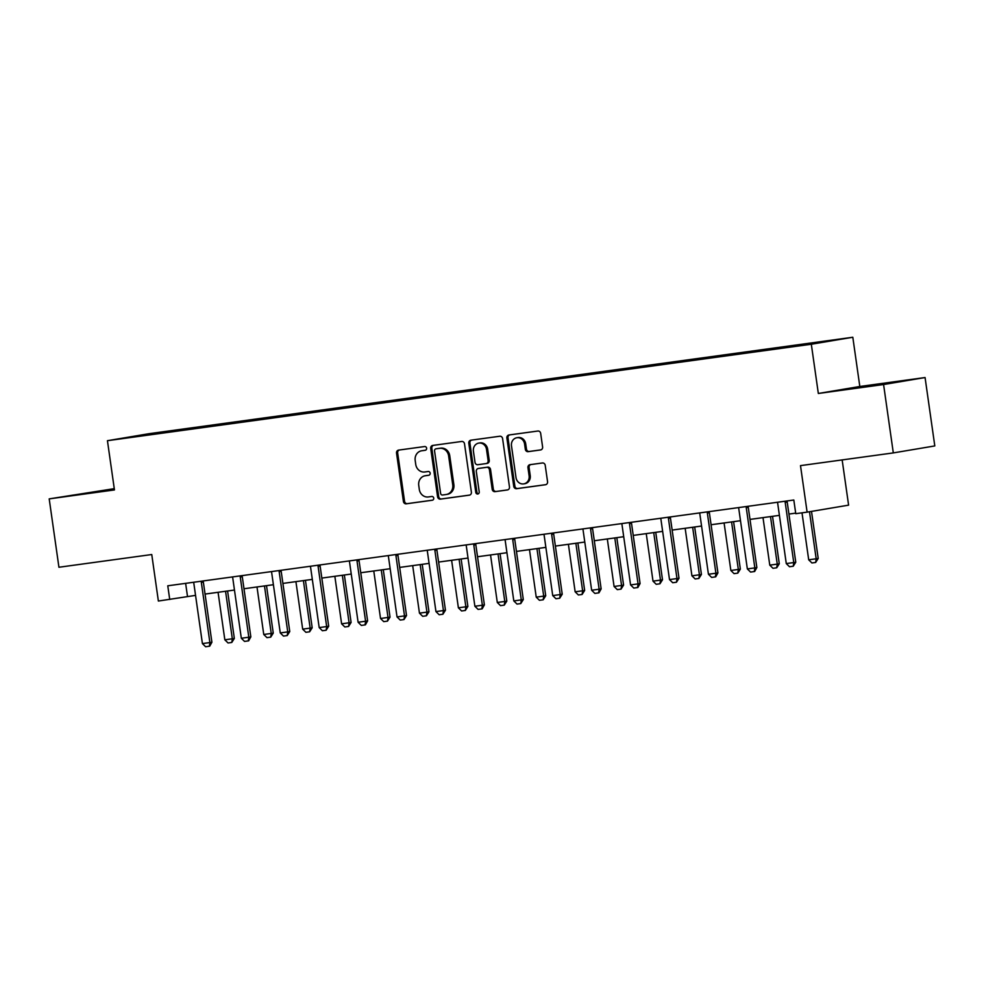 <?xml version="1.0" encoding="UTF-8"?>
<svg xmlns="http://www.w3.org/2000/svg" width="984" height="984" viewBox="0 0 984 984"><rect width="100%" height="100%" fill="white"/><g stroke="black" fill="none" stroke-linecap="round" stroke-linejoin="round"><path stroke-width="1.48" d="M426.613 448.187A1.894 1.734 -99.6 0 0 424.633 446.539L398.606 450.106A2.706 2.472 -99.6 0 0 396.54 453.132L403.415 501.459A2.706 2.472 -99.6 0 0 406.257 503.808L432.271 500.241A1.894 1.734 -99.6 0 0 433.723 498.125A1.894 1.734 -99.6 0 0 431.742 496.477L428.372 496.945A8.684 7.909 -99.6 0 1 419.307 489.429L418.741 485.395A8.684 7.909 -99.6 0 1 425.137 475.764A8.684 7.909 -99.6 0 1 425.359 475.739L428.716 475.272A1.894 1.734 -99.6 0 0 430.168 473.156A1.894 1.734 -99.6 0 0 428.188 471.508L424.817 471.976A8.684 7.909 -99.6 0 1 415.752 464.46L415.187 460.426A8.684 7.909 -99.6 0 1 421.582 450.795A8.684 7.909 -99.6 0 1 421.804 450.758L425.162 450.303A1.894 1.734 -99.6 0 0 426.613 448.187M114.267 488.654L49.2 498.876L58.929 567.251L151.757 554.533L158.375 601.039L195.545 595.381M925.071 377.548L859.819 386.491L818.331 393.477L883.583 384.535L925.071 377.548L934.8 445.924L893.312 452.911L800.496 465.629L807.114 512.135L848.602 505.149L842.156 459.922M883.583 384.535L893.312 452.911M540.536 449.959A2.706 2.472 -99.6 0 0 542.602 446.933L540.671 433.378A2.706 2.472 -99.6 0 0 537.842 431.029L508.949 434.989A2.706 2.472 -99.6 0 0 506.883 438.015L513.759 486.342A2.706 2.472 -99.6 0 0 516.588 488.691L545.493 484.731A2.706 2.472 -99.6 0 0 547.559 481.705L545.222 465.334A2.706 2.472 -99.6 0 0 542.393 462.984L530.019 464.669A2.706 2.472 -99.6 0 0 527.953 467.695L529.109 475.813A7.257 6.617 -99.6 0 1 523.771 483.87A7.257 6.617 -99.6 0 1 516.01 477.609L511.483 445.801A7.257 6.617 -99.6 0 1 516.834 437.745A7.257 6.617 -99.6 0 1 524.583 444.005L525.333 449.307A2.706 2.472 -99.6 0 0 528.174 451.656L540.671 449.934M807.114 512.135L795.761 513.685L793.817 500.02L167.772 585.8L169.728 599.477M818.331 393.477L811.32 344.24L107.44 440.697L148.928 433.71L852.808 337.254L811.32 344.24M49.2 498.876L114.451 489.934L107.44 440.697M464.509 443.821A2.706 2.472 -99.6 0 0 461.68 441.472L432.776 445.432A2.706 2.472 -99.6 0 0 430.709 448.446L437.585 496.772A2.706 2.472 -99.6 0 0 440.414 499.122L469.319 495.161A2.706 2.472 -99.6 0 0 471.385 492.148L464.509 443.821M470.856 440.205L499.761 436.244A2.706 2.472 -99.6 0 1 502.59 438.593L509.466 486.92A2.706 2.472 -99.6 0 1 507.4 489.946L495.038 491.643A2.706 2.472 -99.6 0 1 492.197 489.294L489.417 469.688A2.706 2.472 -99.6 0 0 486.588 467.338L478.372 468.47A2.706 2.472 -99.6 0 0 476.305 471.484L479.22 491.889A1.894 1.734 -99.6 0 1 477.818 494.005A1.894 1.734 -99.6 0 1 475.789 492.357L468.79 443.231A2.706 2.472 -99.6 0 1 470.856 440.205M813.608 343.551L128.929 437.376L700.583 358.361L831.32 340.575L813.608 343.551M859.819 386.491L852.808 337.254M205.053 594.078L234.475 590.043M243.983 588.752L273.392 584.717M282.912 583.414L312.322 579.379M321.829 578.075L351.239 574.053M360.759 572.75L390.168 568.715M399.676 567.411L429.098 563.377M438.606 562.073L468.015 558.051M477.535 556.747L506.944 552.713M516.452 551.409L545.862 547.375M555.382 546.071L584.791 542.049M594.299 540.745L623.721 536.711M633.229 535.407L662.638 531.372M672.146 530.068L701.567 526.046M711.075 524.743L740.485 520.708M750.005 519.404L779.414 515.37M788.922 514.066L795.675 513.144M185.632 583.352L187.501 596.488M194.66 428.372L194.574 427.708M233.589 423.034L233.491 422.37M272.507 417.696L272.42 417.044M311.436 412.37L311.338 411.706M350.365 407.032L350.267 406.367M389.283 401.693L389.197 401.041M428.212 396.368L428.114 395.703M467.129 391.029L467.043 390.365M506.059 385.691L505.961 385.039M544.988 380.365L544.89 379.701M583.906 375.027L583.819 374.363M622.835 369.689L622.737 369.037M661.752 364.363L661.666 363.699M700.682 359.025L700.583 358.361M739.611 353.687L739.513 353.035M778.529 348.361L778.442 347.696M114.304 488.913L70.811 495.456L114.39 489.515M855.305 387.561L903.46 380.956L855.379 388.077M425.494 450.217L422.923 450.574A8.684 7.909 -99.6 0 0 422.702 450.611A8.684 7.909 -99.6 0 0 422.48 450.647M426.035 475.616A8.684 7.909 -99.6 0 1 426.257 475.579A8.684 7.909 -99.6 0 1 426.478 475.543L429.049 475.198M399.344 450.008A2.706 2.472 -99.6 0 0 397.659 452.935L404.547 501.274A2.706 2.472 -99.6 0 0 407.376 503.623L432.591 500.167M433.513 445.322A2.706 2.472 -99.6 0 0 431.828 448.261L438.704 496.588A2.706 2.472 -99.6 0 0 441.533 498.937L469.7 495.075M436.01 448.815A1.894 1.734 -99.6 0 0 434.559 450.93L440.598 493.353A1.894 1.734 -99.6 0 0 442.579 495.001L446.133 494.509A8.684 7.909 -99.6 0 0 446.342 494.472A8.684 7.909 -99.6 0 0 452.738 484.841L448.618 455.85A8.684 7.909 -99.6 0 0 439.553 448.335L437.13 448.63A1.894 1.734 -99.6 0 0 437.031 448.642M447.253 494.325A8.684 7.909 -99.6 0 0 447.462 494.288A8.684 7.909 -99.6 0 0 453.87 484.657L452.738 484.841M437.13 448.63L440.672 448.138A8.684 7.909 -99.6 0 1 449.737 455.653L453.87 484.657M507.793 489.86L495.038 491.643M479.368 468.298A2.706 2.472 -99.6 0 1 479.503 468.273L487.707 467.154A2.706 2.472 -99.6 0 1 490.536 469.503L493.328 489.097A2.706 2.472 -99.6 0 0 496.157 491.447M471.594 440.106A2.706 2.472 -99.6 0 0 469.909 443.046L476.908 492.172A1.894 1.734 -99.6 0 0 478.359 493.796M486.514 449.356A7.257 6.617 -99.6 0 0 478.765 443.095A7.257 6.617 -99.6 0 0 473.415 451.152L475.014 462.357A2.706 2.472 -99.6 0 0 477.843 464.706L486.047 463.587A2.706 2.472 -99.6 0 0 488.113 460.561L486.514 449.356L487.646 449.159A7.257 6.617 -99.6 0 0 479.884 442.911L478.765 443.095M486.182 463.562L487.166 463.39A2.706 2.472 -99.6 0 0 489.233 460.377L488.113 460.561M487.646 449.159L489.233 460.377M516.834 437.745L517.953 437.56A7.257 6.617 -99.6 0 1 525.702 443.809L526.465 449.11A2.706 2.472 -99.6 0 0 529.294 451.459L540.929 449.873M523.771 483.87L524.89 483.685A7.257 6.617 -99.6 0 0 530.228 475.629L529.109 475.813M530.757 464.571A2.706 2.472 -99.6 0 0 529.072 467.511L530.228 475.629M509.675 434.891A2.706 2.472 -99.6 0 0 508.002 437.818L514.878 486.145A2.706 2.472 -99.6 0 0 517.707 488.494L545.874 484.645M218.067 592.294L224.832 639.809L232.322 638.788L225.557 591.273M234.34 638.444L231.793 642.454L232.322 638.788L234.34 638.444L227.587 590.99M231.793 642.454L228.054 642.97L224.832 639.809M201.376 581.2L201.326 581.544A2.768 2.521 -99.6 0 0 201.326 582.393L209.887 642.564L211.904 642.22L209.703 646.181L205.619 646.746L202.409 643.585L193.848 583.414A2.768 2.521 -99.6 0 0 193.602 582.602L193.467 582.282M203.38 580.929L203.344 581.2A2.768 2.521 -99.6 0 0 203.344 582.048L211.904 642.22M202.409 643.585L209.887 642.564L209.371 646.23M256.996 586.968L263.761 634.483L271.24 633.45L264.475 585.935M273.257 633.118L270.723 637.128L271.24 633.45L273.257 633.118L266.504 585.664M270.723 637.128L266.971 637.644L263.761 634.483M295.913 581.63L302.678 629.145L310.169 628.124L303.404 580.609M312.186 627.78L309.64 631.789L310.169 628.124L312.186 627.78L305.434 580.326M309.64 631.789L305.901 632.306L302.678 629.145M240.305 575.861L240.256 576.206A2.768 2.521 -99.6 0 0 240.256 577.054L248.817 637.226L250.834 636.894L248.632 640.842L244.549 641.42L241.326 638.259L232.765 578.075A2.768 2.521 -99.6 0 0 232.532 577.264L232.384 576.944M242.31 575.591L242.273 575.874A2.768 2.521 -99.6 0 0 242.273 576.71L250.834 636.894M241.326 638.259L248.817 637.226L248.288 640.904M279.222 570.536L279.173 570.88A2.768 2.521 -99.6 0 0 279.173 571.716L287.746 631.9L289.763 631.556L287.217 635.566L283.478 636.082L280.255 632.921L271.695 572.75A2.768 2.521 -99.6 0 0 271.461 571.938L271.313 571.618M281.24 570.253L281.19 570.536A2.768 2.521 -99.6 0 0 281.19 571.384L289.763 631.556M280.255 632.921L287.746 631.9L287.217 635.566M85.534 493.599L114.39 489.478M857.531 387.807L888.429 383.428M334.843 576.292L341.608 623.807L349.086 622.786L342.334 575.271M351.103 622.442L348.57 626.464L349.086 622.786L351.103 622.442L344.351 574.988M348.57 626.464L344.818 626.968L341.608 623.807M318.152 565.197L318.103 565.542A2.768 2.521 -99.6 0 0 318.103 566.39L326.663 626.562L328.681 626.218L326.147 630.24L322.395 630.744L319.185 627.583L310.612 567.411A2.768 2.521 -99.6 0 0 310.378 566.599L310.243 566.28M320.157 564.927L320.12 565.197A2.768 2.521 -99.6 0 0 320.12 566.046L328.681 626.218M319.185 627.583L326.663 626.562L326.147 630.24M373.772 570.966L380.525 618.481L388.016 617.448L381.251 569.933M390.033 617.116L387.487 621.125L388.016 617.448L390.033 617.116L383.28 569.662M387.487 621.125L383.748 621.642L380.525 618.481M357.069 559.859L357.02 560.203A2.768 2.521 -99.6 0 0 357.02 561.052L365.593 621.224L367.61 620.892L365.396 624.84L361.325 625.418L358.102 622.257L349.541 562.073A2.768 2.521 -99.6 0 0 349.308 561.261L349.16 560.942M359.086 559.588L359.037 559.871A2.768 2.521 -99.6 0 0 359.049 560.708L367.61 620.892M358.102 622.257L365.593 621.224L365.064 624.902M412.69 565.628L419.455 613.143L426.945 612.122L420.18 564.607M428.962 611.777L426.416 615.787L426.945 612.122L428.962 611.777L422.21 564.324M426.416 615.787L422.677 616.304L419.455 613.143M395.998 554.533L395.949 554.878A2.768 2.521 -99.6 0 0 395.949 555.714L404.51 615.898L406.527 615.553L403.993 619.563L400.242 620.08L397.032 616.919L388.459 556.747A2.768 2.521 -99.6 0 0 388.225 555.935L388.09 555.616M398.003 554.25L397.966 554.533A2.768 2.521 -99.6 0 0 397.966 555.382L406.527 615.553M397.032 616.919L404.51 615.898L403.993 619.563M451.619 560.29L458.384 607.817L465.863 606.784L459.097 559.269M467.88 606.439L465.346 610.461L465.863 606.784L467.88 606.439L461.127 558.986M465.346 610.461L461.594 610.966L458.384 607.817M434.928 549.195L434.879 549.539A2.768 2.521 -99.6 0 0 434.879 550.388L443.44 610.56L445.457 610.215L442.911 614.237L439.171 614.742L435.949 611.593L427.388 551.409A2.768 2.521 -99.6 0 0 427.154 550.597L427.007 550.277M436.933 548.924L436.896 549.195A2.768 2.521 -99.6 0 0 436.896 550.044L445.457 610.215M435.949 611.593L443.44 610.56L442.911 614.237M490.536 554.964L497.301 602.479L504.792 601.445L498.027 553.931M506.809 601.113L504.263 605.123L504.792 601.445L506.809 601.113L500.057 553.66M504.263 605.123L500.524 605.64L497.301 602.479M473.845 543.857L473.796 544.201A2.768 2.521 -99.6 0 0 473.796 545.05L482.369 605.221L484.386 604.889L482.172 608.838L478.101 609.416L474.878 606.255L466.318 546.071A2.768 2.521 -99.6 0 0 466.084 545.259L465.936 544.939M475.862 543.586L475.813 543.869A2.768 2.521 -99.6 0 0 475.813 544.706L484.386 604.889M474.878 606.255L482.369 605.221L481.84 608.899M529.466 549.625L536.231 597.14L543.709 596.12L536.944 548.605M545.726 595.775L543.193 599.785L543.709 596.12L545.726 595.775L538.974 548.322M543.193 599.785L539.441 600.302L536.231 597.14M512.775 538.531L512.726 538.875A2.768 2.521 -99.6 0 0 512.726 539.712L521.286 599.896L523.303 599.551L520.77 603.561L517.018 604.078L513.808 600.917L505.235 540.745A2.768 2.521 -99.6 0 0 505.001 539.933L504.853 539.613M514.78 538.248L514.743 538.531A2.768 2.521 -99.6 0 0 514.743 539.38L523.303 599.551M513.808 600.917L521.286 599.896L520.77 603.561M568.395 544.287L575.148 591.814L582.639 590.781L575.874 543.266M584.656 590.449L582.11 594.459L582.639 590.781L584.656 590.449L577.903 542.983M582.11 594.459L578.371 594.963L575.148 591.814M551.692 533.193L551.643 533.537A2.768 2.521 -99.6 0 0 551.643 534.386L560.216 594.557L562.233 594.225L559.687 598.235L555.948 598.739L552.725 595.591L544.164 535.407A2.768 2.521 -99.6 0 0 543.931 534.595L543.783 534.275M553.709 532.922L553.66 533.193A2.768 2.521 -99.6 0 0 553.672 534.041L562.233 594.225M552.725 595.591L560.216 594.557L559.687 598.235M607.312 538.961L614.077 586.476L621.556 585.443L614.803 537.928M623.585 585.111L621.039 589.121L621.556 585.443L623.585 585.111L616.82 537.658M621.039 589.121L617.3 589.637L614.077 586.476M590.621 527.854L590.572 528.199A2.768 2.521 -99.6 0 0 590.572 529.048L599.133 589.219L601.15 588.887L598.948 592.835L594.865 593.413L591.655 590.252L583.082 530.068A2.768 2.521 -99.6 0 0 582.848 529.257L582.712 528.937M592.626 527.584L592.589 527.867A2.768 2.521 -99.6 0 0 592.589 528.703L601.15 588.887M591.655 590.252L599.133 589.219L598.616 592.897M646.242 533.623L653.007 581.138L660.485 580.117L653.72 532.602M662.503 579.773L659.956 583.783L660.485 580.117L662.503 579.773L655.75 532.319M659.956 583.783L656.217 584.299L653.007 581.138M629.551 522.529L629.502 522.873A2.768 2.521 -99.6 0 0 629.502 523.709L638.062 583.893L640.08 583.549L637.878 587.51L633.794 588.075L630.572 584.914L622.011 524.743A2.768 2.521 -99.6 0 0 621.777 523.931L621.63 523.611M631.556 522.246L631.519 522.529A2.768 2.521 -99.6 0 0 631.519 523.377L640.08 583.549M630.572 584.914L638.062 583.893L637.534 587.559M685.159 528.285L691.924 575.812L699.415 574.779L692.65 527.264M701.432 574.447L698.886 578.457L699.415 574.779L701.432 574.447L694.679 526.981M698.886 578.457L695.147 578.961L691.924 575.812M668.468 517.19L668.419 517.535A2.768 2.521 -99.6 0 0 668.419 518.384L676.98 578.555L679.009 578.223L676.463 582.233L672.724 582.737L669.501 579.588L660.941 519.404A2.768 2.521 -99.6 0 0 660.694 518.593L660.559 518.273M670.473 516.92L670.436 517.19A2.768 2.521 -99.6 0 0 670.436 518.039L679.009 578.223M669.501 579.588L676.98 578.555L676.463 582.233M724.089 522.959L730.854 570.474L738.332 569.453L731.567 521.926M740.349 569.109L737.816 573.118L738.332 569.453L740.349 569.109L733.597 521.655M737.816 573.118L734.064 573.635L730.854 570.474M707.398 511.852L707.348 512.197A2.768 2.521 -99.6 0 0 707.348 513.045L715.909 573.229L717.926 572.885L715.725 576.833L711.641 577.411L708.431 574.25L699.858 514.066A2.768 2.521 -99.6 0 0 699.624 513.254L699.476 512.947M709.403 511.582L709.366 511.864A2.768 2.521 -99.6 0 0 709.366 512.701L717.926 572.885M708.431 574.25L715.909 573.229L715.38 576.895M763.006 517.621L769.771 565.136L777.262 564.115L770.497 516.6M779.279 563.77L776.733 567.78L777.262 564.115L779.279 563.77L772.526 516.317M776.733 567.78L772.994 568.297L769.771 565.136M746.315 506.526L746.266 506.871A2.768 2.521 -99.6 0 0 746.266 507.707L754.839 567.891L756.856 567.547L754.642 571.507L750.571 572.073L747.348 568.912L738.787 508.74A2.768 2.521 -99.6 0 0 738.554 507.928L738.406 507.609M748.332 506.243L748.283 506.526A2.768 2.521 -99.6 0 0 748.283 507.375L756.856 567.547M747.348 568.912L754.839 567.891L754.31 571.556M802.009 512.836L808.7 559.81L816.179 558.777L809.488 511.729M818.208 558.445L815.662 562.454L816.179 558.777L818.208 558.445L811.505 511.397M815.662 562.454L811.923 562.959L808.7 559.81M785.244 501.188L785.195 501.532A2.768 2.521 -99.6 0 0 785.195 502.381L793.756 562.553L795.773 562.221L793.239 566.231L789.488 566.735L786.278 563.586L777.704 503.402A2.768 2.521 -99.6 0 0 777.471 502.59L777.335 502.271M787.249 500.918L787.212 501.188A2.768 2.521 -99.6 0 0 787.212 502.037L795.773 562.221M786.278 563.586L793.756 562.553L793.239 566.231M422.923 450.574L421.804 450.758M426.478 475.543L425.359 475.739M407.376 503.623L406.257 503.808M404.547 501.274L403.415 501.459M397.659 452.935L396.54 453.132M441.533 498.937L440.414 499.122M438.704 496.588L437.585 496.772M431.828 448.261L430.709 448.446M449.737 455.653L448.618 455.85M440.672 448.138L439.553 448.335M493.328 489.097L492.197 489.294M490.536 469.503L489.417 469.688M487.707 467.154L486.588 467.338M479.503 468.273L478.372 468.47M476.908 492.172L475.789 492.357M469.909 443.046L468.79 443.231M529.294 451.459L528.174 451.656M526.465 449.11L525.333 449.307M525.702 443.809L524.583 444.005M529.072 467.511L527.953 467.695M517.707 488.494L516.588 488.691M514.878 486.145L513.759 486.342M508.002 437.818L506.883 438.015M201.326 582.393L203.344 582.048M201.326 581.544L203.344 581.2M240.256 577.054L242.273 576.71M240.256 576.206L242.273 575.874M279.173 571.716L281.19 571.384M279.173 570.88L281.19 570.536M318.103 566.39L320.12 566.046M318.103 565.542L320.12 565.197M357.02 561.052L359.049 560.708M357.02 560.203L359.037 559.871M395.949 555.714L397.966 555.382M395.949 554.878L397.966 554.533M434.879 550.388L436.896 550.044M434.879 549.539L436.896 549.195M473.796 545.05L475.813 544.706M473.796 544.201L475.813 543.869M512.726 539.712L514.743 539.38M512.726 538.875L514.743 538.531M551.643 534.386L553.672 534.041M551.643 533.537L553.66 533.193M590.572 529.048L592.589 528.703M590.572 528.199L592.589 527.867M629.502 523.709L631.519 523.377M629.502 522.873L631.519 522.529M668.419 518.384L670.436 518.039M668.419 517.535L670.436 517.19M707.348 513.045L709.366 512.701M707.348 512.197L709.366 511.864M746.266 507.707L748.283 507.375M746.266 506.871L748.283 506.526M785.195 502.381L787.212 502.037M785.195 501.532L787.212 501.188M422.702 450.611L421.582 450.795M426.257 475.579L425.137 475.764M437.081 448.63L435.961 448.827M447.462 494.288L446.342 494.472M479.429 468.286L478.31 468.482M487.24 463.39L486.121 463.575"/></g></svg>
